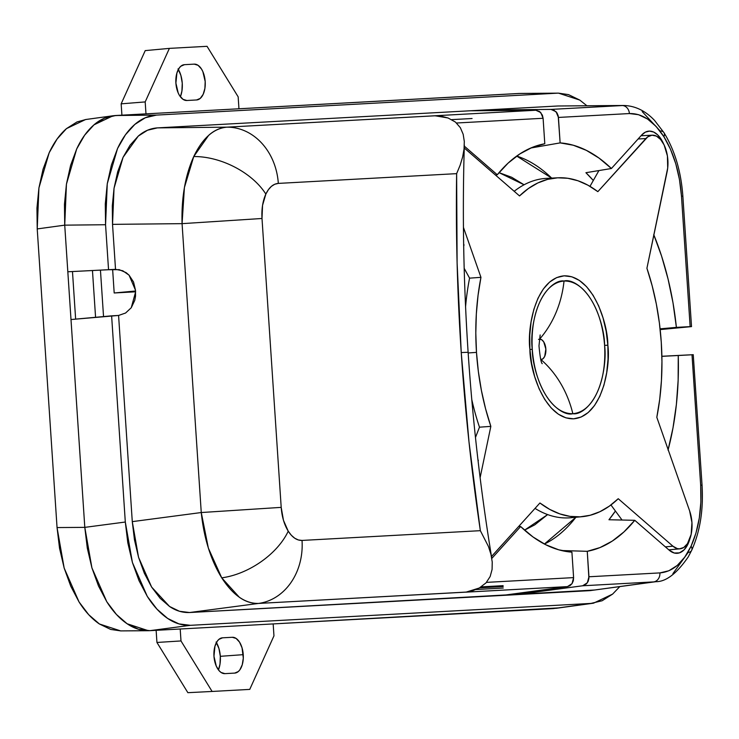 <?xml version="1.0" encoding="UTF-8"?>
<svg xmlns="http://www.w3.org/2000/svg" width="739" height="739" viewBox="0 0 739 739"><rect width="100%" height="100%" fill="white"/><g stroke="black" fill="none" stroke-linecap="round" stroke-linejoin="round"><path stroke-width="1.11" d="M516.709 156.068L551.682 178.108A199.04 108.393 85.9 0 0 516.709 156.068M524.09 184.778L499.019 172.64L511.702 177.277L524.09 184.778M472.36 590.84L479.269 588.013L486.04 582.859L490.16 576.512L492.082 569.483L492.239 562.056L490.973 554.398L488.47 546.537L480.35 530.676L302.029 540.431C296.921 540.56 292.321 537.475 288.228 531.175C284.247 524.653 281.901 516.718 281.199 507.37L201.257 512.533C203.918 538.149 210.735 559.913 221.728 577.833A59.831 35.167 -32.2 0 0 288.228 531.175A59.831 35.167 147.8 0 1 221.728 577.833C232.951 595.163 245.228 603.698 258.548 603.43A59.831 50.178 -93.1 0 0 302.029 540.431A59.831 50.178 86.9 0 1 258.548 603.43L466.752 592.05L472.36 590.84M594.609 590.008L189.563 612.529L258.548 603.43L567.469 586.609L465.976 592.161L479.269 588.013L486.04 582.859L490.16 576.512L492.082 569.483L492.239 562.056L490.973 554.398L488.47 546.537L480.35 530.676L468.997 441.968L461.238 352.558L468.12 352.281L461.238 352.558A1206.002 656.768 85.9 0 0 480.35 530.676L302.029 540.431L298.362 539.969L294.741 538.223L291.323 535.248L288.228 531.175L283.471 520.339L281.199 507.37L262.003 218.485C261.467 209.128 262.742 200.99 265.846 194.089C269.07 187.392 273.227 183.826 278.317 183.401A59.831 50.178 -93.1 0 0 226.919 127.163C213.654 128.337 202.597 138.128 193.738 156.548A59.831 35.805 24.9 0 1 265.846 194.089A59.831 35.805 -155.1 0 0 193.738 156.548C185.212 175.54 181.323 197.904 182.071 223.649L262.003 218.485L182.071 223.649L201.257 512.533L281.199 507.37L262.003 218.485L262.548 205.359L265.846 194.089L268.377 189.701L271.379 186.376L274.732 184.251L278.317 183.401L456.637 173.647A1206.002 656.768 85.9 0 0 461.238 352.558L457.108 262.955L456.637 173.647L460.111 165.277L456.637 173.647L278.317 183.401A59.831 50.178 86.9 0 0 226.919 127.163L157.379 127.884L557.871 105.991L622.053 105.529L551.017 109.409L556.061 111.709L558.435 117.436L560.125 142.895A205.146 111.718 -94.1 0 1 611.402 168.51L585.916 172.704A202.532 110.296 -94.1 0 1 593.334 180.501L585.916 172.704L611.402 168.51L641.646 135.061A29.92 16.295 -94.1 0 1 648.371 131.191A29.92 16.295 -94.1 0 1 663.585 143.893L661.322 139.505L657.728 134.923L653.692 132.069L649.479 131.117L645.378 132.142L641.646 135.061L611.402 168.51L599.08 158.128L586.313 150.331L573.27 145.232L560.125 142.895L530.787 148.012M448.056 117.981L455.436 122.064L460.351 127.681L463.168 134.258L464.304 141.463L464.046 149.093L462.605 157.084L460.111 165.277L462.605 157.084L464.046 149.093L464.304 141.463L463.168 134.258L460.351 127.681L455.436 122.064L448.056 117.981L435.123 115.783L226.919 127.163L535.83 110.24L434.338 115.792L441.71 116.309L448.056 117.981M561.455 550.527L587.256 551.312L599.994 547.571L612.271 541.087L623.91 531.951L634.764 520.302L669.22 550.213A29.92 16.295 -94.1 0 0 676.712 553.326A29.92 16.295 -94.1 0 0 689.958 538.592L687.954 544.126L684.129 549.816L679.418 552.874L674.273 553.012L669.22 550.213L634.764 520.302L608.964 519.748L615.43 511A202.532 110.296 -94.1 0 1 608.964 519.748L634.764 520.302A205.146 111.718 -94.1 0 1 587.256 551.312L588.946 576.771L659.909 572.901L588.946 576.771L587.348 582.785L582.655 585.778L653.692 581.898A8.545 7.168 -93.1 0 0 659.909 572.901L668.86 570.767L677.247 565.446L684.757 557.141L691.085 546.167A8.545 5.118 24.9 0 1 691.686 550.278A8.545 5.118 -155.1 0 0 691.085 546.167C683.021 562.915 672.629 571.829 659.909 572.901A8.545 7.168 86.9 0 1 653.692 581.898L655.936 581.685M642.191 111.58L660.139 130.979A8.545 5.025 147.8 0 1 663.964 132.65A8.545 5.025 147.8 0 1 663.89 136.697C673.857 152.991 679.723 172.824 681.478 196.195L682.854 196.14L681.478 196.195L679.483 179.614L675.779 163.772L670.513 149.287L663.89 136.697L656.149 126.498L647.604 119.062L638.57 114.702L629.397 113.557L558.435 117.436L629.397 113.557A8.545 7.168 -93.1 0 0 622.053 105.529A8.545 7.168 86.9 0 1 629.397 113.557C642.163 113.233 653.664 120.947 663.89 136.697A8.545 5.025 -32.2 0 0 663.964 132.65C674.772 150.313 681.072 171.476 682.854 196.14L691.519 326.583L660.167 329.594L691.381 326.62L690.143 326.62L681.478 196.195L690.143 326.62L691.381 326.62M478.318 460.462A205.146 111.718 -94.1 0 1 477.921 459.492L478.133 461.321L478.318 460.462M520.644 526.538L518.667 526.491L520.644 526.538L491.795 558.435L520.644 526.538A205.146 111.718 -94.1 0 0 571.912 552.153L558.767 549.825L545.724 544.726L532.958 536.93L520.644 526.538M558.536 93.151L579.782 100.079L586.886 105.751L579.782 100.079L568.494 94.62L558.536 93.151L520.385 93.428L115.681 115.515L156.52 115.09L557.03 93.197L518.88 93.474L115.681 115.515L104.495 118.175L94.001 124.826L84.625 135.209L76.708 148.918L70.575 165.444L66.436 184.14L64.459 204.306L64.727 225.155L67.822 271.776L108.55 269.726L105.557 224.73L64.727 225.155L67.822 271.776L115.524 269.338L112.531 224.36L112.3 206.015L114.037 188.279L117.677 171.827L123.08 157.287L130.046 145.213L138.295 136.078L147.523 130.23L157.379 127.884C150.322 128.401 143.966 131.126 138.295 136.078L123.08 157.287L114.037 188.279L112.531 224.36L182.071 223.649L184.408 187.549L193.738 156.548L208.666 135.348C214.153 130.406 220.231 127.671 226.919 127.163L157.379 127.884L557.871 105.991L623.568 105.483M653.876 234.974A205.146 111.718 -94.1 0 1 676.388 327.368L690.143 326.62L676.388 327.368L673.007 302.842L668.047 278.972L661.59 256.11L653.719 234.596M702.05 485.135L700.674 485.19L702.05 485.126L693.247 354.683L661.885 356.263L693.247 354.683L692.009 354.766L700.674 485.19C702.022 508.58 698.826 528.912 691.085 546.167L695.999 532.948L699.306 517.993L700.886 501.864L700.674 485.19L692.009 354.766L678.254 355.514A205.146 111.718 -94.1 0 1 668.158 449.645M544.403 544.052A199.04 108.393 85.9 0 0 575.893 517.263L544.403 544.052M693.219 354.692L678.254 355.514L678.143 380.234L676.379 404.473L672.998 427.872L668.038 450.088M656.25 581.639L590.064 590.637L189.563 612.529L258.548 603.43C251.851 603.643 245.45 601.583 239.344 597.269L221.728 577.833L208.352 548.089L201.257 512.533L132.281 521.632L138.544 557.289L151.624 587.071L169.545 606.47C175.827 610.765 182.496 612.779 189.563 612.529L179.475 611.273L169.545 606.47L160.141 598.294L151.624 587.071L144.336 573.224L138.544 557.289L134.47 539.867L132.281 521.632L118.582 315.451L111.617 315.839L125.307 522.03L111.617 315.839L70.999 319.544L84.8 527.369L125.307 522.03L127.801 542.749L132.429 562.545L139.015 580.66L147.292 596.401L156.964 609.148L167.651 618.432L178.94 623.892L190.403 625.323L149.897 630.663L553.095 608.622L590.923 603.421L190.403 625.323L590.923 603.421L602.109 600.761L612.603 594.11L619.762 586.646L612.603 594.11L593.509 603.181L555.885 608.345M558.259 607.911L273.171 623.919L273.957 635.863L249.754 689.395L212.102 691.455L180.99 640.944L180.196 629L149.897 630.663L138.433 629.231L127.145 623.771L116.457 614.488L106.785 601.74L98.499 585.999L91.922 567.885L87.294 548.089L84.8 527.369L91.922 567.885L106.785 601.74C112.808 611.301 119.598 618.645 127.145 623.771C134.286 628.658 141.87 630.949 149.897 630.663L190.403 625.323C182.376 625.61 174.792 623.319 167.651 618.432C160.104 613.305 153.315 605.962 147.292 596.401L132.429 562.545L125.307 522.03L84.8 527.369L64.727 225.155L64.459 204.306L66.436 184.14L70.575 165.444L76.708 148.918L84.625 135.209L94.001 124.826L104.495 118.175L115.681 115.515C107.672 116.097 100.439 119.201 94.001 124.826C87.184 130.738 81.419 138.775 76.708 148.918L66.436 184.14L64.727 225.155L105.557 224.73L107.266 183.725L117.547 148.502C122.258 138.35 128.023 130.323 134.84 124.401C141.278 118.776 148.502 115.672 156.52 115.09L115.681 115.515L145.98 113.861L145.186 101.917L169.388 48.377L207.04 46.317L238.161 96.837L238.956 108.772L518.88 93.474L557.03 93.197L156.52 115.09L145.324 117.75L134.84 124.401L125.454 134.784L117.547 148.502L111.404 165.019L107.266 183.725L105.298 203.881L105.557 224.73L108.55 269.726L119.201 269.652L126.11 272.636L129.085 275.194L133.537 282.002L135.477 290.187L135.533 296.237L134.757 300.376L131.246 307.747L125.584 313.022L118.582 315.451L132.281 521.632L201.257 512.533L182.071 223.649L112.531 224.36L115.524 269.338L122.776 270.76L129.085 275.194L135.477 290.187L135.597 291.988L131.246 307.747L125.584 313.022L118.582 315.451L70.999 319.544L84.8 527.369L87.294 548.089L91.922 567.885L98.499 585.999L106.785 601.74L116.457 614.488L127.145 623.771L138.433 629.231L149.897 630.663L553.095 608.622L593.509 603.181M560.125 142.895L558.204 115.838L556.994 112.919L553.714 109.991L551.017 109.409L485.283 110.028L485.32 110.656L485.283 110.028L471.565 110.776L535.83 110.24L539.682 111.552L542.38 115.155L543.1 118.277L456.517 123.007L543.1 118.277L544.791 143.736L532.043 147.486L519.766 153.971L508.127 163.097L497.273 174.755L464.304 146.128L497.273 174.755L495.481 175.06L497.273 174.755A205.146 111.718 -94.1 0 1 544.791 143.736L543.1 118.277L540.763 112.55L535.83 110.24L471.565 110.776L485.283 110.028L551.017 109.409L623.393 105.483C634.94 105.695 645.323 110.674 654.532 120.402L663.964 132.65M464.009 244.969L463.649 243.944L464.009 244.969A205.146 111.718 -94.1 0 0 463.686 246.179L464.009 244.969M524.542 530.149L534.787 524.838L547.627 514.584L524.542 530.149M623.356 105.483L557.871 105.991M587.256 551.312L588.918 578.397L588.105 581.454L586.387 583.921L582.655 585.778L653.692 581.898L590.064 590.637L655.983 581.676C666.042 581.769 676.804 573.501 688.268 556.864L691.686 550.278A8.545 5.118 24.9 0 1 688.138 552.476L672.887 573.686M573.603 577.612L486.474 582.378L573.603 577.612L571.912 552.153L573.603 577.612L572.051 583.625L573.316 580.808L573.603 577.612M567.469 586.609L572.051 583.625L570.009 585.658L567.469 586.609L503.739 595.237L517.457 594.489L503.739 595.237L567.469 586.609M582.655 585.778L517.457 594.489L517.383 593.389L517.457 594.489L582.655 585.778M451.76 119.626L472.073 118.517L451.76 119.626M503.259 588.041L476.055 589.528L503.259 588.041M660.084 328.846L676.388 327.368M678.254 355.514L661.885 356.346M243.251 654.662A17.948 9.773 -94.1 0 1 235.316 673.026A17.948 9.773 -94.1 0 1 234.679 673.1L238.327 671.539L239.898 669.793L242.263 664.703L243.297 658.163L242.05 647.844L239.547 642.154L236.129 638.441L232.295 637.286L222.541 637.812L218.892 639.383L217.312 641.129L214.947 646.219L213.968 656.26A17.948 9.773 -94.1 0 1 222.541 637.812L232.295 637.286A17.948 9.773 -94.1 0 1 232.767 637.277A17.948 9.773 -94.1 0 1 243.251 654.662L220.324 656.315L243.251 654.662M216.416 642.57A20.489 11.159 85.9 0 1 220.324 656.315L219.991 664.195L218.458 669.922A20.489 11.159 85.9 0 0 220.324 656.315L218.947 648.537L216.093 642.043M112.633 269.495L114.185 292.977L135.588 291.803L114.185 292.977L135.533 291.009L114.185 292.977L112.633 269.495M72.477 271.546L75.637 319.119L72.477 271.546M197.248 99.885A17.948 9.773 -94.1 0 0 205.174 81.355A17.948 9.773 -94.1 0 0 194.699 64.136L194.662 64.136A17.948 9.773 -94.1 0 0 194.228 64.136L184.473 64.672A17.948 9.773 -94.1 0 0 175.9 83.119A17.948 9.773 -94.1 0 0 186.847 100.495L196.611 99.959L200.251 98.398L203.16 94.333L204.897 88.412L205.183 81.521L202.874 71.655L201.479 69.004L198.061 65.3L194.228 64.136L184.473 64.672L180.824 66.242L179.244 67.988L176.88 73.078L175.9 83.119L178.201 92.975L179.595 95.627L183.023 99.34L186.847 100.495L196.611 99.959A17.948 9.773 -94.1 0 0 197.248 99.885L197.211 99.894M213.968 656.26L216.268 666.125L219.289 670.92L221.09 672.481L224.915 673.635L234.679 673.1L224.915 673.635A17.948 9.773 -94.1 0 1 213.968 656.26M553.095 608.622L273.171 623.919L273.957 635.863L249.754 689.395L212.102 691.455L180.99 640.944L180.196 629L148.391 630.709L127.145 623.771C119.589 618.645 112.808 611.301 106.785 601.74L91.922 567.885L84.8 527.369L64.727 225.155L37.218 228.924L57.051 527.563L84.8 527.369L57.051 527.563L37.218 228.924L36.95 208.084L38.927 187.918L43.056 169.222L49.199 152.696L57.115 138.987L66.492 128.604L76.976 121.953L85.77 119.515M113.095 115.764L85.585 119.533L66.492 128.604C59.674 134.516 53.91 142.553 49.199 152.696L38.927 187.918L37.218 228.924L64.727 225.155L66.436 184.14L76.708 148.918C81.419 138.775 87.184 130.738 94.001 124.826L113.095 115.764L145.98 113.861L145.186 101.917L169.388 48.377L207.04 46.317L238.161 96.837L238.956 108.772L518.88 93.474M120.762 630.903L110.684 629.434L99.395 623.975L88.708 614.691L79.036 601.934L70.759 586.203L64.173 568.088L59.545 548.292L57.051 527.563L64.173 568.088L79.036 601.934C85.059 611.504 91.848 618.848 99.395 623.975L120.642 630.903L148.391 630.709M95.571 317.299L92.467 270.529L95.571 317.299M100.449 270.123L103.534 316.578L100.449 270.123M479.574 587.847L503.167 586.554L479.574 587.847M503.102 585.667L481.228 586.868L503.102 585.667M121.159 103.839L121.917 115.173L121.159 103.839L145.186 101.917L121.159 103.839L145.223 50.612L121.159 103.839M169.388 48.377L145.223 50.612L169.388 48.377M178.348 69.429A20.489 11.159 85.9 0 1 180.39 96.781L181.923 91.045L182.256 83.174L180.879 75.396L178.025 68.893M212.102 691.455L187.872 692.683L212.102 691.455M180.99 640.944L156.936 642.459L187.872 692.683L156.936 642.459L180.99 640.944M156.132 630.321L156.936 642.459L156.132 630.321M572.845 413.692C546.029 414.246 532.117 368.816 532.283 349.335L529.909 349.455C529.734 370.451 544.726 419.419 573.63 418.819C602.405 416.269 610.802 366.017 607.846 345.196L604.594 345.381C607.338 364.697 599.551 411.318 572.845 413.692A99.257 83.239 -93.1 0 0 540.957 359.597A99.257 83.239 86.9 0 1 572.845 413.692C583.598 415.78 607.366 394.506 604.594 345.381C600.844 296.302 574.434 277.772 564.033 281.023C553.28 278.926 529.521 300.2 532.283 349.335C536.043 398.404 562.444 416.935 572.845 413.692M538.519 339.386L539.599 339.127A99.257 83.239 -93.1 0 0 564.033 281.023A99.257 83.239 86.9 0 1 539.599 339.127A10.254 5.589 -94.1 0 1 545.853 349.057A10.254 5.589 -94.1 0 1 540.957 359.597L540.791 359.607M598.923 170.561L589.981 186.357M610.95 504.968L622.053 520.034M479.482 427.179A170.127 92.643 85.9 0 1 471.787 399.577A170.127 92.643 85.9 0 0 479.482 427.179L490.844 426.375A169.887 92.523 -94.1 0 1 476.489 352.374L468.166 352.965L476.489 352.374A169.887 92.523 -94.1 0 1 480.95 277.337L469.579 278.15A170.127 92.643 85.9 0 0 465.579 306.639A170.127 92.643 85.9 0 1 469.579 278.15L480.95 277.337L463.445 227.409L480.95 277.337L478.05 295.332L476.332 314.001L475.805 333.095L476.489 352.374L478.364 371.588L481.412 390.488L485.588 408.833L490.844 426.375L479.482 427.179L475.473 437.479M491.915 556.079A25.643 13.967 -94.1 0 1 491.481 556.532L539.923 502.991L491.915 556.079M618.238 498.714A169.887 92.523 -94.1 0 1 582.018 516.7A169.887 92.523 -94.1 0 1 539.923 502.991L549.751 509.411L559.811 513.891L569.981 516.376L580.143 516.838L590.165 515.268L599.929 511.693L609.324 506.15L618.238 498.714L672.924 546.186L665.368 546.86L672.924 546.186L618.238 498.714M568.928 517.873A170.127 92.643 85.9 0 1 535.027 508.404A170.127 92.643 85.9 0 0 568.928 517.873A170.127 92.643 85.9 0 0 570.813 517.734L582.018 516.7M480.119 477.662L490.844 426.375L480.119 477.662M464.249 147.976A25.643 13.967 -94.1 0 1 464.84 148.456L519.526 195.927A169.887 92.523 -94.1 0 1 557.834 177.803A169.887 92.523 -94.1 0 1 597.842 191.65L645.849 138.562L638.108 138.969L645.849 138.562A25.643 13.967 -94.1 0 1 652.251 135.191A25.643 13.967 -94.1 0 1 667.105 171.753L646.921 268.266A169.887 92.523 -94.1 0 1 656.814 417.304L689.635 510.926A25.643 13.967 -94.1 0 1 679.972 548.818A25.643 13.967 -94.1 0 1 672.924 546.186L677.257 548.587L679.483 548.846L683.76 547.46L687.464 543.664L691.159 534.334L691.944 522.547L689.635 510.926L656.814 417.304L659.715 399.309L661.433 380.65L661.95 361.547L661.276 342.268L659.4 323.054L656.352 304.154L652.168 285.817L646.921 268.266L667.705 167.965L667.409 155.929L664.13 144.973L660.62 139.486L656.435 136.115L652.01 135.2L647.77 136.835L597.842 191.65L588.013 185.23L577.953 180.759L567.783 178.275L557.622 177.813L547.599 179.374L537.835 182.949L528.431 188.491L519.526 195.927L464.249 147.976M546.38 178.376A170.127 92.643 85.9 0 0 514.187 191.299A170.127 92.643 85.9 0 1 546.38 178.376A170.127 92.643 85.9 0 1 546.592 178.367L557.834 177.803M607.846 345.196L608.031 359.182L606.701 372.715L603.92 385.268L599.791 396.372L594.479 405.582L588.179 412.556L581.14 417.027L573.63 418.819L565.935 417.858L558.351 414.191L551.183 407.956L544.689 399.383L539.119 388.816L534.694 376.65L531.59 363.357L529.909 349.455L529.734 335.46L531.064 321.927L533.844 309.373L537.974 298.27L543.285 289.06L549.585 282.086L556.624 277.615L564.134 275.832L571.829 276.783L579.404 280.451L586.581 286.695L593.075 295.258L598.645 305.826L603.061 317.992L606.174 331.284L607.846 345.196C608.021 324.19 593.038 275.222 564.134 275.832C535.359 278.381 526.962 328.624 529.909 349.455L532.283 349.335C529.54 330.01 537.336 283.388 564.033 281.023C590.858 280.46 604.761 325.89 604.594 345.381L607.846 345.196M464.175 268.312L469.579 278.15M539.599 339.127L541.779 339.792L543.738 341.908L545.853 349.057L544.698 356.383L543.036 358.701L540.957 359.597M491.786 558.351C480.627 490.391 472.738 421.701 468.12 352.281C463.519 282.834 462.254 213.765 464.341 145.056M691.686 550.278C700.092 531.526 703.546 509.808 702.05 485.126M542.214 363.662C541.096 362.821 540.015 356.891 538.98 345.852L540.163 334.943M652.232 135.191L641.018 135.754M679.945 548.828L668.804 549.853"/></g></svg>
